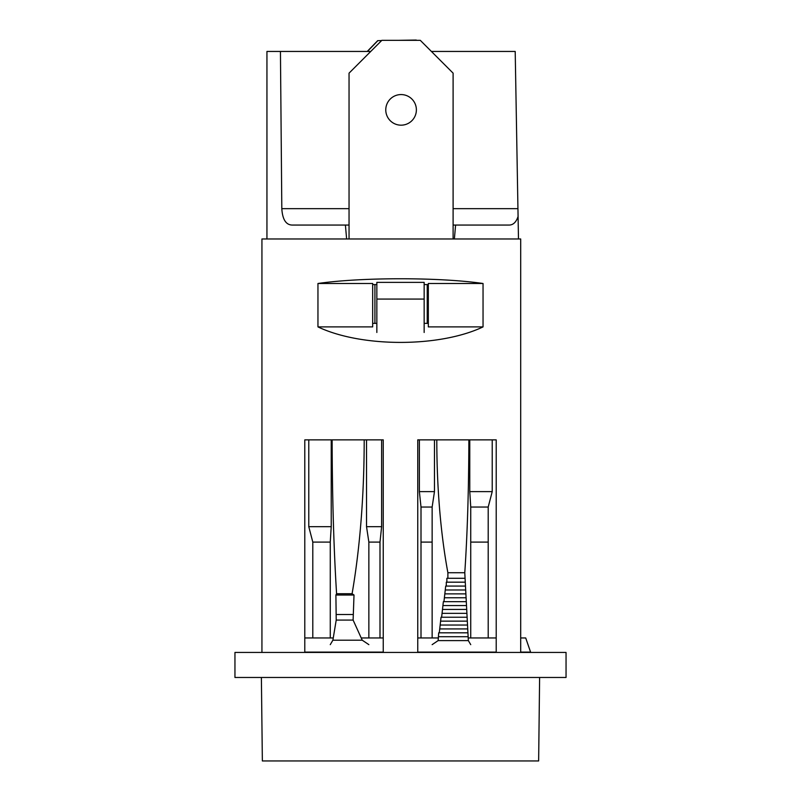<?xml version="1.0" encoding="UTF-8"?>
<svg xmlns="http://www.w3.org/2000/svg" width="801" height="801" viewBox="0 0 801 801"><rect width="100%" height="100%" fill="white"/><g stroke="black" fill="none" stroke-linecap="round" stroke-linejoin="round"><path stroke-width="1.2" d="M566.047 652.435L234.953 652.435L234.953 677.476L566.047 677.476L566.047 652.435M317.957 283.494L317.957 326.898L372.675 326.898L372.675 283.494L317.957 283.494C361.391 277.186 439.609 277.186 483.043 283.494L428.325 283.494L428.325 326.898L483.043 326.898L483.043 283.494M483.043 326.898C439.609 347.574 361.391 347.574 317.957 326.898M330.262 644.645L332.886 640.199L336.22 620.074L335.899 595.013L336.58 593.721C333.737 547.884 332.255 496.6 332.135 439.869L304.791 439.869L304.791 652.435M368.86 644.645L362.242 640.199L353.111 620.074L354.012 595.013L352.09 593.721A279.349 73.191 90 0 0 364.195 439.869L383.248 439.869L383.248 652.435M470.738 644.645L468.345 640.61L464.78 572.725L447.889 572.725A229.827 60.215 -90 0 1 436.805 439.869L417.752 439.869L417.752 652.435M464.78 572.725C467.384 533.887 468.745 489.601 468.865 439.869L496.209 439.869L496.209 652.435M261.937 652.435L261.937 238.978L520.7 238.978L520.7 652.435M492.225 439.869L492.225 491.614L488.199 507.043L470.738 507.043L469.776 491.614L469.776 439.869M470.738 507.043L470.738 637.956M488.199 507.043L488.199 637.956M434.472 439.869L434.472 491.614L432.139 507.043L432.139 637.956M447.889 572.725L447.889 578.282L446.868 578.282L446.868 582.177L446.287 582.177L446.287 586.072L445.696 586.072L443.954 601.661L443.364 601.661L441.621 617.241L441.031 617.241L439.288 632.82L438.698 632.82L438.137 640.61L432.139 644.645M432.139 507.043L421.006 507.043L419.374 491.614L419.374 439.869M421.006 507.043L421.006 637.956M488.199 542.097L470.738 542.097M432.139 542.097L421.006 542.097M308.775 439.869L308.775 526.678L312.801 542.097L330.262 542.097L330.262 637.956M366.528 439.869L366.528 526.678L368.86 542.097L368.86 637.956M368.86 542.097L379.994 542.097L379.994 637.956M312.801 542.097L312.801 637.956M379.994 542.097L381.626 526.678L381.626 439.869M330.262 542.097L331.224 526.678L331.224 439.869M332.886 640.199L362.242 640.199M336.22 620.074L353.111 620.074M336.22 614.507L353.111 614.507M335.899 595.013L354.012 595.013M336.58 593.721L352.09 593.721M466.833 613.346L442.202 613.346M467.043 617.241L441.621 617.241M467.263 621.135L441.031 621.135M467.474 625.03L440.45 625.03M467.694 628.925L439.869 628.925M467.914 632.82L439.288 632.82M468.134 636.715L438.698 636.715M468.345 640.61L438.137 640.61M464.78 578.282L447.889 578.282M465.141 582.177L446.868 582.177M465.351 586.072L446.287 586.072M465.561 589.977L445.696 589.977M465.771 593.871L445.116 593.871M465.982 597.766L444.535 597.766M466.192 601.661L443.954 601.661M466.402 605.556L443.364 605.556M466.613 609.451L442.783 609.451M308.775 526.678L331.224 526.678M366.528 526.678L381.626 526.678M434.472 491.614L419.374 491.614M492.225 491.614L469.776 491.614M428.325 284.575L424.15 284.575M376.85 284.575L372.675 284.575M372.675 323.364L376.85 323.364M424.15 323.364L428.325 323.364M266.943 238.978L266.943 51.444L370.743 51.444M431.399 51.444L515.203 51.444L518.077 216.48C516.154 222.247 513.111 225.111 508.955 225.061L455.589 225.061L454.377 238.978L455.589 225.061L453.106 225.061M349.046 225.061L292.045 225.061C285.897 224.821 282.483 219.354 281.812 208.661L280.44 51.444M345.411 225.061L346.623 238.978L345.411 225.061M518.477 238.978L517.947 208.661L453.106 208.661M424.15 332.465L424.15 282.383L376.85 282.383L376.85 299.073L424.15 299.073M376.85 332.465L376.85 299.073M401.071 125.176A15.299 15.299 0 0 1 385.772 109.877A15.299 15.299 0 0 1 401.071 94.568A15.299 15.299 0 0 1 416.38 109.877A15.299 15.299 0 0 1 401.071 125.176M374.918 323.364L374.918 284.575M427.233 284.575L427.233 323.364M349.046 238.978L349.046 73.151L381.877 40.32L420.275 40.32L453.106 73.151L453.106 238.978M377.702 40.651L381.606 40.581L377.702 40.651L367.228 51.444M377.872 40.641L367.409 51.444M416.54 40.32L398.988 40.32M416.26 40.05L399.068 40.32M496.209 637.956L468.345 637.956M438.137 637.956L417.752 637.956M383.248 637.956L361.231 637.956M333.266 637.956L304.791 637.956M520.7 652.094L530.582 652.094L525.706 637.956L520.7 637.956M539.614 677.476L538.642 760.95L262.358 760.95L261.386 677.476M332.135 439.869L364.195 439.869M436.805 439.869L468.865 439.869M281.812 208.661L349.046 208.661M496.209 652.094L417.752 652.094M383.248 652.094L304.791 652.094"/></g></svg>
